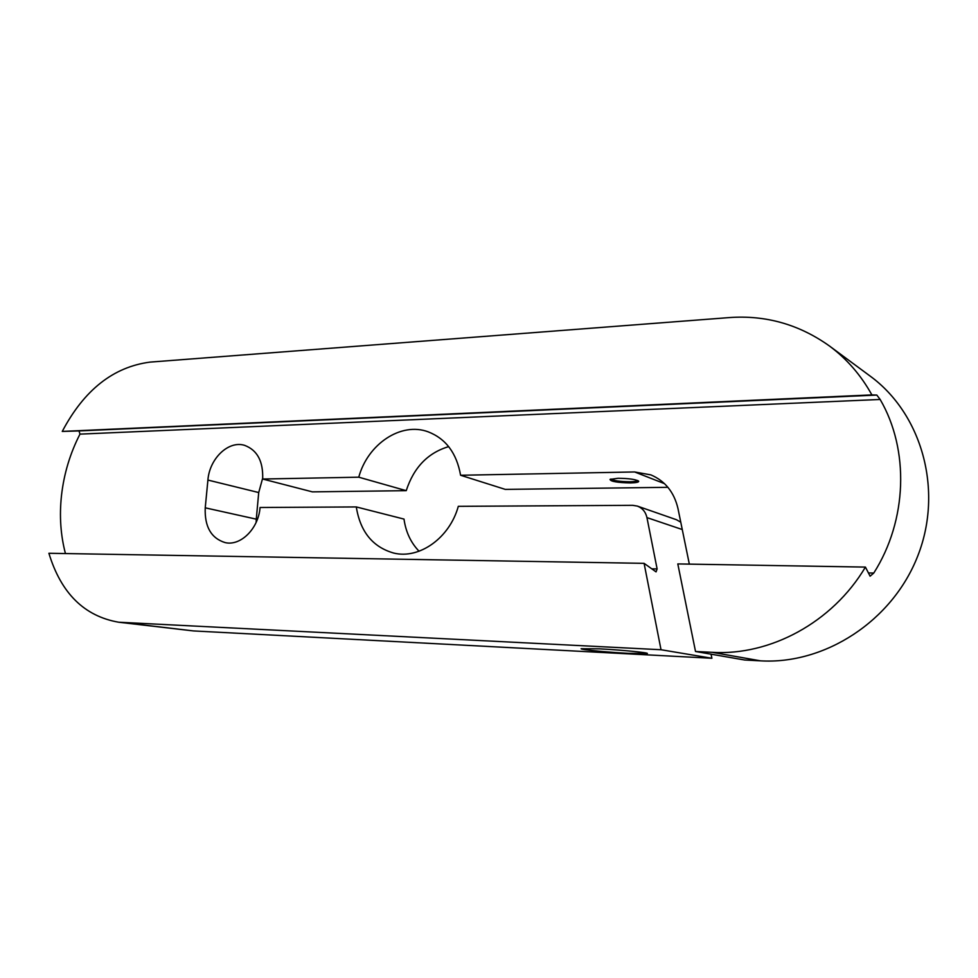 <?xml version="1.0" encoding="UTF-8"?>
<svg xmlns="http://www.w3.org/2000/svg" width="978" height="978" viewBox="0 0 978 978"><rect width="100%" height="100%" fill="white"/><g stroke="black" fill="none" stroke-linecap="round" stroke-linejoin="round"><path stroke-width="1.47" d="M618.01 478.279L610.027 479.403C610.529 481.457 617.301 482.631 630.382 482.924C636.385 482.765 639.123 482.166 638.622 481.103C635.492 479.342 628.622 478.389 618.01 478.279M610.895 479.012C613.45 480.724 619.82 481.641 630.015 481.763C634.502 481.677 637.069 481.262 637.729 480.54M599.551 648.854L581.128 648.707C579.893 649.6 607.362 652.265 628.218 653.328L647.35 653.5C648.854 652.656 620.675 649.893 599.551 648.854M65.44 553.56C60.624 535.235 59.303 515.956 61.467 495.724C63.925 473.878 70.098 453.352 79.976 434.122L79.01 430.931L62.262 431.42C84.12 389.977 113.399 366.872 150.111 362.104L729.185 317.593C765.701 314.94 799.112 324.403 829.43 345.98L870.029 376.004C921.753 413.67 943.574 490.088 917.865 555.7C892.425 621.421 824.454 664.673 760.505 660.835L744.649 660.003L695.517 651.482L712.228 652.326C769.747 655.883 832.376 622.79 865.42 567.093L677.803 563.927L695.517 651.482M118.656 622.216L661.018 649.734L644.099 563.352L48.9 553.279C61.052 593.243 84.304 616.226 118.656 622.216L193.51 630.932L711.898 658.267L711.055 654.172M689.331 564.11L677.974 508.536C674.135 492.178 665.101 480.968 650.859 474.88L634.612 471.958L460.589 475.259L505.296 489.391L667.925 487.313M829.43 345.98C846.826 358.889 860.982 375.197 871.887 394.904L876.814 395.063L880.151 399.464C909.491 449.746 907.388 520.247 873.77 573.059L870.102 576.189L865.42 567.093M661.018 649.734L711.898 658.267M262.666 479.024L312.373 491.861L406.237 490.663L358.767 477.191L262.666 479.024C263.314 461.347 257.3 450.124 244.622 445.357C228.571 440.222 209.5 458.535 207.911 480.064L205.233 507.826C204.5 526.677 211.15 538.279 225.184 542.619C240.674 546.286 258.583 528.499 260.062 507.496L356.298 506.934C360.259 531.763 372.777 547.142 393.853 553.096C419.317 559.392 449.66 537.961 458.303 506.335L632.656 505.32L637.35 506.091C642.424 508.047 645.627 511.885 646.947 517.606L657.118 568.939L656.055 571.873L644.099 563.352M680.761 522.179L676.446 519.721L637.35 506.091M356.298 506.934L404 519.086C405.809 531.983 410.821 542.692 419.061 551.225M205.233 507.826L256.285 519.159L256.114 522.472M256.285 519.159L258.718 492.545L262.764 477.839M448.682 446.628C427.924 452.777 413.78 467.447 406.237 490.663M358.767 477.191C367.679 444.098 400.968 421.628 428.193 431.836C445.87 438.719 456.677 453.193 460.589 475.259M871.887 394.904L62.262 431.42M79.01 430.931L876.814 395.063M79.976 434.122L880.151 399.464M868.476 572.949L873.77 573.059M651.788 568.829L657.118 568.939M123.424 622.619L193.51 630.932M712.228 652.326L760.505 660.835M646.947 517.606L682.265 529.538M207.911 480.064L258.718 492.545M634.612 471.958L664.514 483.658"/></g></svg>
